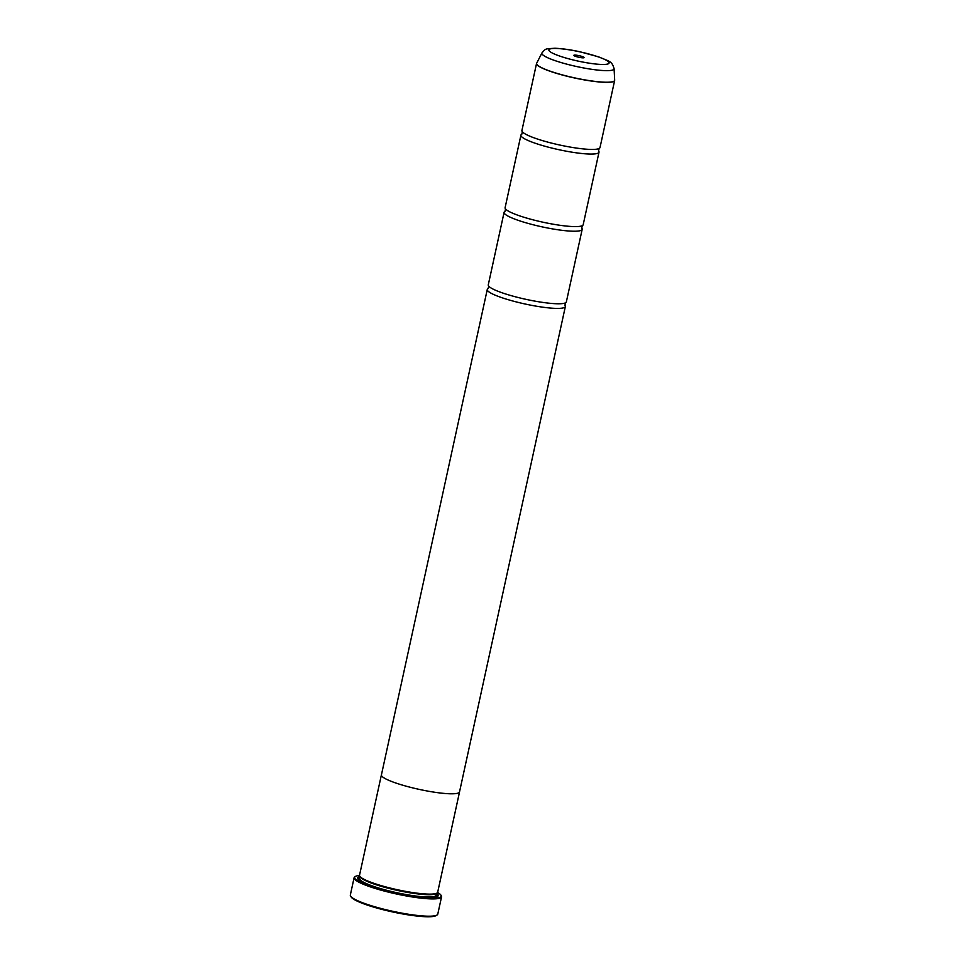 <?xml version="1.0" encoding="UTF-8"?>
<svg xmlns="http://www.w3.org/2000/svg" width="965" height="965" viewBox="0 0 965 965"><rect width="100%" height="100%" fill="white"/><g stroke="black" fill="none" stroke-linecap="round" stroke-linejoin="round"><path stroke-width="1.45" d="M541.956 52.942C545.864 48.214 545.406 48.926 554.887 48.25C564.899 48.66 575.176 50.711 580.206 51.833L598.722 56.899C609.82 61.724 611.762 60.831 614.09 68.672A36.947 5.657 -167.7 0 1 605.465 70.638A36.947 5.657 -167.7 0 1 564.236 63.461A36.947 5.657 -167.7 0 1 541.956 52.942L536.552 63.449L521.92 130.516A39.963 6.116 12.3 0 0 522.355 131.771A39.963 6.116 12.3 0 0 550.303 142.784A39.963 6.116 12.3 0 0 590.701 149.418A39.963 6.116 12.3 0 0 599.096 148.501A39.963 6.116 12.3 0 0 600.013 147.548L614.645 80.469A39.963 6.116 -167.7 0 1 605.32 82.339A39.963 6.116 -167.7 0 1 561.485 74.788A39.963 6.116 -167.7 0 1 536.552 63.449A39.963 6.116 -167.7 0 1 536.612 63.268M522.355 131.759L521.812 134.195A39.963 6.116 12.3 0 0 520.919 135.148L505.105 207.692A39.963 6.116 12.3 0 0 505.527 208.947A39.963 6.116 12.3 0 0 533.476 219.948A39.963 6.116 12.3 0 0 573.873 226.582A39.963 6.116 12.3 0 0 582.281 225.677A39.963 6.116 12.3 0 0 583.186 224.712L599.012 152.18A39.963 6.116 12.3 0 0 598.577 150.938L599.12 148.501M505.009 211.359L504.997 211.371A39.963 6.116 12.3 0 0 504.092 212.324L488.278 284.856A39.963 6.116 12.3 0 0 488.7 286.11A39.963 6.116 12.3 0 0 516.649 297.123A39.963 6.116 12.3 0 0 557.046 303.758A39.963 6.116 12.3 0 0 565.454 302.841A39.963 6.116 12.3 0 0 566.359 301.888L582.184 229.344A39.963 6.116 12.3 0 0 581.75 228.102L582.293 225.665M437.036 915.013L436.096 915.604A43.956 6.731 -167.7 0 1 426.59 916.75A43.956 6.731 -167.7 0 1 381.525 909.295A43.956 6.731 -167.7 0 1 351.236 897.1L350.633 896.171A44.752 6.851 12.3 0 0 381.465 908.596A44.752 6.851 12.3 0 0 427.362 916.183A44.752 6.851 12.3 0 0 437.036 915.013A44.752 6.851 12.3 0 0 437.784 914.096L441.56 896.811A44.752 6.851 -167.7 0 1 431.126 898.898A44.752 6.851 -167.7 0 1 382.019 890.442A44.752 6.851 -167.7 0 1 354.095 877.74A44.752 6.851 -167.7 0 1 354.855 876.811L355.409 876.461A44.281 6.779 12.3 0 0 379.197 889.079A44.281 6.779 12.3 0 0 430.873 898.306A44.281 6.779 12.3 0 0 440.896 895.098A44.281 6.779 12.3 0 0 437.591 892.468M575.044 55.089A5.271 0.808 12.3 0 0 573.861 55.475A5.271 0.808 12.3 0 0 577.492 56.935A5.271 0.808 12.3 0 0 582.896 57.84A5.271 0.808 12.3 0 0 584.042 57.695A5.271 0.808 12.3 0 0 581.207 56.199A5.271 0.808 12.3 0 0 575.044 55.089M440.896 895.098L441.258 895.653A44.752 6.851 -167.7 0 1 441.56 896.811M459.569 791.71A39.987 6.116 -167.7 0 1 459.545 791.915L437.676 892.239A39.987 6.116 -167.7 0 1 437 893.059L436.059 893.65A39.191 5.995 -167.7 0 1 427.592 894.676A39.191 5.995 -167.7 0 1 387.411 888.029A39.191 5.995 -167.7 0 1 360.415 877.149L359.8 876.232A39.987 6.116 -167.7 0 1 359.535 875.207L381.404 774.883A39.987 6.116 -167.7 0 1 381.477 774.678M437 893.059A39.987 6.116 -167.7 0 1 428.351 894.109A39.987 6.116 -167.7 0 1 387.351 887.33A39.987 6.116 -167.7 0 1 359.8 876.232M436.687 893.264A41.266 6.321 -167.7 0 1 437.555 896.449A41.266 6.321 -167.7 0 1 428.629 897.534A41.266 6.321 -167.7 0 1 386.326 890.526A41.266 6.321 -167.7 0 1 357.894 879.079A41.266 6.321 -167.7 0 1 360.005 876.546M358.268 879.561A40.47 6.188 -167.7 0 1 359.8 877.728M520.919 135.148A39.963 6.116 12.3 0 0 545.852 146.499A39.963 6.116 12.3 0 0 589.687 154.05A39.963 6.116 12.3 0 0 599.012 152.18M459.545 791.915A39.987 6.116 -167.7 0 1 450.221 793.785A39.963 6.116 -167.7 0 1 406.362 786.234A39.963 6.116 -167.7 0 1 381.428 774.883A39.987 6.116 -167.7 0 0 406.349 786.234A39.987 6.116 -167.7 0 0 450.221 793.785A39.963 6.116 -167.7 0 0 459.521 791.915L565.357 306.52A39.963 6.116 12.3 0 0 564.935 305.278L565.466 302.841M504.092 212.324A39.963 6.116 12.3 0 0 529.025 223.663A39.963 6.116 12.3 0 0 572.86 231.214A39.963 6.116 12.3 0 0 582.184 229.344M488.7 286.098L488.169 288.535A39.963 6.116 12.3 0 0 487.265 289.488A39.963 6.116 12.3 0 0 512.198 300.839A39.963 6.116 12.3 0 0 556.045 308.39A39.963 6.116 12.3 0 0 565.357 306.52M436.373 894.422A40.47 6.188 -167.7 0 1 437 896.726M354.095 877.74L350.331 895.025A44.752 6.851 12.3 0 0 350.633 896.171M359.511 875.448A44.281 6.779 12.3 0 0 355.409 876.461M614.657 80.288A39.963 6.116 -167.7 0 1 614.645 80.469L614.669 80.095A39.951 6.116 12.3 0 1 605.345 82.218A39.951 6.116 12.3 0 1 560.762 74.462A39.951 6.116 12.3 0 1 536.685 63.087M436.626 893.3L436.216 895.158A39.191 5.995 -167.7 0 1 427.085 896.992A39.191 5.995 -167.7 0 1 384.094 889.585A39.191 5.995 -167.7 0 1 359.643 878.464L360.042 876.606M359.137 880.333A39.987 6.116 -167.7 0 1 359.728 878.041M601.87 64.462A30.771 4.704 12.3 0 0 598.493 56.947A30.771 4.704 12.3 0 0 556.081 48.467A30.771 4.704 12.3 0 0 559.459 55.982A30.771 4.704 12.3 0 0 601.87 64.462M436.313 894.736A39.987 6.116 -167.7 0 1 435.891 897.064M505.527 208.935L504.997 211.371M614.09 68.672L614.669 80.095M487.265 289.488L381.428 774.883"/></g></svg>
